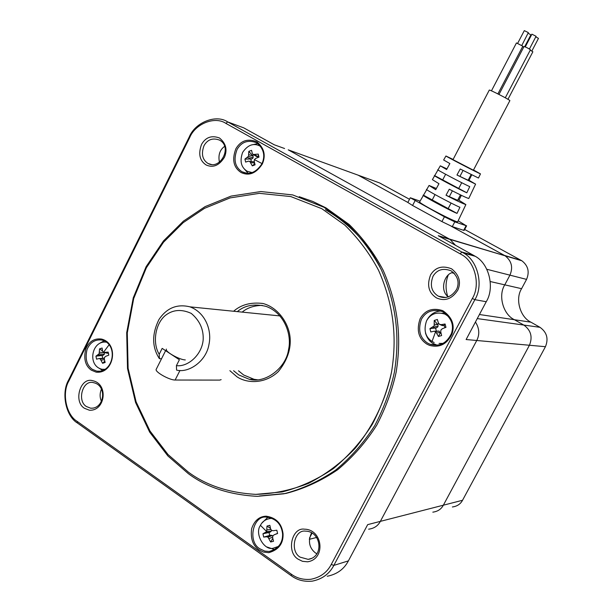 <?xml version="1.0" encoding="UTF-8"?>
<svg xmlns="http://www.w3.org/2000/svg" width="612" height="612" viewBox="0 0 612 612"><rect width="100%" height="100%" fill="white"/><g stroke="black" fill="none" stroke-linecap="round" stroke-linejoin="round"><path stroke-width="0.92" d="M229.867 370.673L236.913 376.762C247.325 383.793 265.447 383.9 278.338 371.576C286.806 361.011 290.761 350.194 290.203 339.14C289.575 324.597 278.858 307.698 262.923 303.483C250.928 302.045 241.166 304.631 233.623 311.248M188.159 471.967C206.03 485.324 228.582 492.79 255.808 494.366L282.094 491.949C300.018 487.366 317.123 479.571 333.418 468.562C348.695 455.856 361.654 441.122 372.287 424.353C381.33 406.988 387.763 389.439 391.603 371.714C397.035 337.855 393.975 305.487 378.621 270.42C369.747 253.628 358.464 238.504 344.755 225.04L321.774 208.677L290.83 196.567L259.404 193.338L230.074 197.913L204.507 208.332L183.156 222.676L163.519 242.222L146.375 267.735L133.699 298.541L127.281 332.936L128.115 368.325L136.101 401.832L150.032 431.062L168.048 454.563L188.159 471.967C206.03 485.324 228.582 492.79 255.808 494.366C273.296 493.907 290.876 490.235 308.54 483.342C325.729 474.499 341.244 462.856 355.082 448.412C374.108 425.256 386.226 398.175 391.603 371.714C397.035 337.855 393.975 305.487 378.621 270.42C369.747 253.628 358.464 238.504 344.755 225.04L321.774 208.677L290.83 196.567L259.404 193.338L230.074 197.913L204.507 208.332L183.156 222.676L163.519 242.222L146.375 267.735L133.699 298.541L127.281 332.936L128.115 368.325L136.101 401.832L150.032 431.062L168.048 454.563L188.159 471.967M233.593 370.727L238.818 374.957L249.26 379.287C265.616 383.839 286.179 367.644 288.527 349.674C292.092 334.818 284.396 312.931 266.09 306.39C254.355 303.544 244.769 305.289 237.318 311.623M379.96 266.985C367.254 242.474 349.077 223.388 325.423 209.717M238.481 370.803L243.675 375.003L254.064 379.302L257.629 379.822M262.28 305.38C254.102 305.51 247.393 307.76 242.161 312.112M472.326 298.495C480.688 285.276 475.203 261.844 461.716 254.691L225.851 123.372C214.973 115.92 195.366 123.7 189.758 137.44L68.858 380.993C61.728 393.003 66.157 414.928 77.127 421.354L291.327 574.194C296.881 578.279 303.399 579.977 310.873 579.273C320.26 577.43 327.053 572.503 331.245 564.471L472.326 298.495C480.688 285.276 475.203 261.844 461.716 254.691L225.851 123.372C214.973 115.92 195.366 123.7 189.758 137.44L68.858 380.993C61.728 393.003 66.157 414.928 77.127 421.354L291.327 574.194C296.881 578.279 303.399 579.977 310.873 579.273C320.26 577.43 327.053 572.503 331.245 564.471L472.326 298.495L474.866 299.673C483.732 285.643 477.987 260.781 463.689 253.093L227.718 121.926C216.12 114 195.236 122.301 189.276 136.92L68.613 380.021C61.024 392.805 65.736 416.152 77.418 423.007L291.297 575.739C297.248 580.122 304.233 581.92 312.25 581.14C322.195 579.151 329.394 573.911 333.838 565.396L474.866 299.673L486.234 301.724L466.122 339.538L476.748 340.494C479.816 334.427 479.38 328.269 475.44 322.011C479.38 328.269 479.816 334.427 476.748 340.494L529.426 345.252C532.807 336.944 530.941 330.22 523.811 325.064L514.424 319.724L523.811 325.064L539.998 327.321L530.941 322.187C520.016 317.146 514.983 298.931 521.585 288.688L526.557 279.386C529.717 271.904 528.164 265.707 521.883 260.788L464.676 229.469M436.134 297.684L436.976 298.136C445.245 301.517 452.222 298.794 457.891 289.989C461.257 281.956 459.168 274.91 451.61 268.829C442.331 265.226 435.331 267.237 430.603 274.865C426.732 285.016 428.576 292.628 436.134 297.684C428.576 292.628 426.732 285.016 430.603 274.865C435.331 267.237 442.331 265.226 451.61 268.829C459.168 274.91 461.257 281.956 457.891 289.989C452.222 298.794 445.245 301.517 436.976 298.136L436.134 297.684M426.755 344.043L429.479 345.359C439.546 348.044 447.081 344.189 452.092 333.808C455.014 324.674 451.901 316.955 442.751 310.651C432.531 307.453 424.988 310.146 420.123 318.73C416.275 330.052 418.486 338.49 426.755 344.043C418.486 338.49 416.275 330.052 420.123 318.73C424.988 310.146 432.531 307.453 442.751 310.651C451.901 316.955 455.014 324.674 452.092 333.808C447.081 344.189 439.546 348.044 429.479 345.359L426.755 344.043M298.281 559.261L302.473 561.311L307.584 561.801C326.127 559.108 322.83 529.326 304.393 529.173C291.649 527.184 286.087 552.46 298.281 559.261C286.087 552.46 291.649 527.184 304.393 529.173C322.83 529.326 326.127 559.108 307.584 561.801L302.473 561.311L298.281 559.261M258.914 549.821L263.374 552.055L268.806 552.667C278.636 549.859 283.394 543.609 283.065 533.901C281.834 523.62 276.203 517.714 266.174 516.184C259.243 516.436 254.401 520.613 251.647 528.692C250.369 538.361 252.794 545.407 258.914 549.821C252.794 545.407 250.369 538.361 251.647 528.692C254.401 520.613 259.243 516.436 266.174 516.184C276.203 517.714 281.834 523.62 283.065 533.901C283.394 543.609 278.636 549.859 268.806 552.667L263.374 552.055L258.914 549.821M240.929 172.431L241.212 172.584C249.122 176.195 256.153 173.334 262.318 164.001C266.029 155.402 264.223 148.012 256.887 141.816C247.745 138.266 240.745 140.576 235.888 148.739C231.818 159.518 233.501 167.42 240.929 172.431C233.501 167.42 231.818 159.518 235.888 148.739C240.745 140.576 247.745 138.266 256.887 141.816C264.223 148.012 266.029 155.402 262.318 164.001C256.153 173.334 249.122 176.195 241.212 172.584L240.929 172.431M205.938 164.835L206.351 165.064C213.274 168.055 219.318 165.424 224.482 157.177C227.572 149.657 225.905 143.262 219.471 137.991C211.653 135.122 205.686 137.241 201.57 144.356C198.143 153.719 199.596 160.551 205.938 164.835C199.596 160.551 198.143 153.719 201.57 144.356C205.686 137.241 211.653 135.122 219.471 137.991C225.905 143.262 227.572 149.657 224.482 157.177C219.318 165.424 213.274 168.055 206.351 165.064L205.938 164.835M91.249 370.122L96.13 372.142C113.924 374.292 119.455 343.562 101.554 339.063C94.286 338.122 89.015 341.465 85.741 349.092C83.469 358.747 85.305 365.754 91.249 370.122C85.305 365.754 83.469 358.747 85.741 349.092C89.015 341.465 94.286 338.122 101.554 339.063C119.455 343.562 113.924 374.292 96.13 372.142L91.249 370.122M84.425 408.273L89.383 410.216C105.264 411.279 108.706 383.984 92.787 380.74C80.348 376.671 73.149 401.556 84.425 408.273C73.149 401.556 80.348 376.671 92.787 380.74C108.706 383.984 105.264 411.279 89.383 410.216L84.425 408.273M437.878 295.887L438.552 296.246C445.712 299.207 451.771 296.874 456.705 289.231C459.635 282.254 457.807 276.142 451.22 270.879C443.195 267.796 437.152 269.555 433.074 276.157C429.739 284.947 431.345 291.526 437.878 295.887M427.635 343.118L430.159 344.334C439.63 346.882 446.737 343.271 451.465 333.486C454.219 324.88 451.274 317.613 442.644 311.684C433.036 308.7 425.952 311.248 421.385 319.319C417.782 329.967 419.863 337.901 427.635 343.118M300.171 557.165L308.165 559.368C324.276 557.096 321.415 531.201 305.403 531.132C294.395 529.441 289.621 551.313 300.171 557.165M259.87 548.796L264.736 551.083L269.142 551.473C278.406 548.842 282.889 542.959 282.583 533.825C281.421 524.14 276.119 518.578 266.671 517.155C253.215 514.776 247.095 541.551 259.87 548.796M241.862 171.674L242.107 171.804C249.551 175.216 256.168 172.523 261.974 163.741C265.478 155.647 263.764 148.693 256.856 142.864C248.258 139.544 241.679 141.716 237.112 149.389C233.287 159.533 234.878 166.961 241.862 171.674M207.82 163.35L208.149 163.526C220.068 170.258 232.958 146.987 219.509 140.094C212.739 137.631 207.583 139.475 204.025 145.625C201.073 153.742 202.335 159.648 207.82 163.35M92.244 369.273L96.811 371.163C113.564 373.213 118.774 344.273 101.913 340.058C95.082 339.178 90.125 342.33 87.049 349.498C84.923 358.578 86.652 365.173 92.244 369.273M86.407 406.529L90.675 408.204C104.445 409.168 107.437 385.476 93.621 382.691C82.865 379.195 76.645 400.73 86.407 406.529M486.815 269.28L509.934 275.155L504.77 284.848L509.934 275.155C513.223 267.368 511.617 260.919 505.114 255.808L449.338 239.009L288.229 149.841L449.338 239.009L438.253 235.704L475.264 256.298C489.263 263.803 494.901 288.045 486.234 301.724M327.252 576.252C336.998 574.301 344.051 569.175 348.396 560.875L367.674 524.629L380.35 521.37L476.748 340.494L380.35 521.37C377.956 525.884 374.054 528.485 368.638 529.181C374.054 528.485 377.956 525.884 380.35 521.37L443.348 505.198L529.426 345.252C532.807 336.944 530.941 330.22 523.811 325.064L477.268 318.592M284.595 148.525L274.268 144.784L243.767 127.87L227.718 121.926L225.851 123.372M453.354 272.432C444.228 273.151 439.347 290.891 448.42 296.904M425.478 333.058C427.092 338.115 429.662 341.611 433.197 343.539L437.335 345.26M440.923 311.003C434.658 311.378 429.953 314.499 426.816 320.359M311.638 532.624C307.836 541 309.091 547.763 315.387 552.888L316.871 553.791M267.046 547.021L274.819 549.675M267.941 517.186L261.982 523M257.866 143.545L251.127 145.052M243.599 168.109L248.143 173.334M224.489 146.459C219.716 149.955 218.033 155.249 219.456 162.341M99.113 368.217L102.793 370.589M104.178 340.808L100.299 342.934M101.47 389.133C99.687 393.256 99.68 397.341 101.431 401.38M526.557 279.386L509.934 275.155C513.223 267.368 511.617 260.919 505.114 255.808L450.088 239.445L455.42 245.221L450.088 239.445L439.133 236.186M448.191 275.255C445.567 281.811 445.375 288.803 447.64 296.223C445.375 288.803 445.567 281.811 448.191 275.255M312.189 532.945L309.45 538.139L312.189 532.945M259.434 495.98L285.934 493.448C303.996 488.781 321.224 480.879 337.625 469.756C352.994 456.934 366.03 442.071 376.724 425.179C385.812 407.684 392.284 390.02 396.148 372.173C401.617 338.069 398.534 305.495 383.112 270.175C374.2 253.261 362.855 238.007 349.077 224.413L325.959 207.858L312.801 201.447L299.23 196.704M188.289 473.612C206.504 487.251 229.508 494.825 257.308 496.347L283.884 493.808C301.984 489.126 319.265 481.2 335.705 470.047C351.12 457.179 364.186 442.269 374.919 425.325C384.03 407.776 390.525 390.051 394.403 372.142C399.888 337.923 396.798 305.243 381.345 269.815C372.41 252.848 361.034 237.548 347.226 223.908L324.046 207.307L292.697 194.922L260.819 191.548L231.045 196.115L205.089 206.627L183.424 221.131L163.519 240.883L146.123 266.679L133.248 297.86L126.699 332.683L127.51 368.531L135.573 402.497L149.665 432.133L167.91 455.963L188.289 473.612M288.229 149.841L358.15 175.17L407.867 202.442L358.15 175.17L354.83 173.969L379.639 182.957L409.504 199.29M521.883 260.788L505.114 255.808L451.182 226.195L504.449 255.411L521.233 260.406M490.281 281.543L504.77 284.848C497.923 295.527 503.11 314.484 514.424 319.724L530.941 322.187M452.375 506.966C457.095 506.346 460.484 504.112 462.542 500.272L443.348 505.198C441.206 509.199 437.695 511.517 432.814 512.152C437.695 511.517 441.206 509.199 443.348 505.198L529.426 345.252L545.437 346.698C548.689 338.727 546.876 332.27 539.998 327.321M521.585 288.688L504.77 284.848C497.923 295.527 503.11 314.484 514.424 319.724L479.433 314.514M462.542 500.272L545.437 346.698M161.537 358.754L159.434 358.693C151.929 347.241 151.761 334.206 158.929 319.563C166.701 307.943 177.052 303.705 189.965 306.849C205.097 312.365 212.089 329.937 208.99 344.319C206.336 361.279 188.641 373.343 176.577 370.092L176.409 365.662C187.846 367.154 201.822 354.968 203.153 339.981C203.75 329.501 199.787 320.642 191.265 313.405C181.435 308.922 172.768 309.626 165.278 315.501C154.813 324.299 152.526 343.73 159.212 354.249L162.165 348.381L179.393 359.757L176.409 365.662M159.212 354.249L159.434 358.693M185.298 359.925C179.79 359.955 164.353 351.365 166.403 349.108M221.146 379.639L219.731 380.098L175.124 380.029C169.539 380.22 154.148 371.606 156.282 369.174L165.615 350.661M420.077 201.157L410.292 197.768L444.427 216.809L454.793 221.865L466.122 225.69L458.174 220.787M466.619 225.782L464.179 230.418L463.674 230.334L466.122 225.69M410.292 197.768L407.844 202.48L412.58 205.487L441.925 221.59L452.291 226.624L463.674 230.334M461.035 214.72L457.692 221.796C455.932 222.646 419.396 203.551 419.61 201.96L426.786 189.536M473.512 169.991L480.466 173.869C479.311 173.709 446.24 156.588 445.934 155.999L453.102 159.441M446.974 168.889L440.296 165.837L446.63 169.532L449.866 163.542L443.646 160L445.934 155.999M436.356 188.519L429.058 185.459L435.729 189.682L438.965 183.707L432.393 179.645L438.024 169.876M471.745 174.864L468.999 180.288L475.593 184.128L456.973 175.009L460.232 168.996L478.485 178.038L480.466 173.869M461.379 195.335L458.916 200.208L465.87 204.592C462.664 203.574 456.047 200.453 446.026 195.228L449.269 189.23C459.153 194.371 465.648 197.469 468.754 198.525L475.593 184.128M440.296 165.837L438.016 169.83C434.137 168.338 463.391 183.83 469.741 186.645L466.818 192.78C460.438 190.041 430.695 174.221 434.673 175.659M461.02 214.797L465.87 204.592M429.058 185.459L426.786 189.437C422.563 188.136 453.461 204.729 459.926 207.277L457.019 213.389C450.524 210.933 419.136 194.004 423.458 195.243M473.397 170.205L452.995 159.648L489.302 90.063C489.883 89.635 509.612 99.725 509.88 100.613L473.397 170.205M468.999 180.288L468.279 179.966M471.118 174.55L468.134 180.257L456.973 175.009M463.039 170.45L459.972 176.325M466.818 192.78L434.719 175.652M461.731 182.697L458.717 188.45M445.62 174.282L442.69 179.897M458.916 200.208L457.883 199.81M460.461 194.891L457.623 200.292L446.026 195.228M452.375 190.829L449.392 196.528M457.019 213.389L423.542 195.22M451.075 203.039L448.175 208.593M435.017 194.601L432.233 199.94M507.968 99.305L532.861 51.798L530.244 50.138M531.851 51.033L538.468 38.395L535.806 36.812M523.719 47.132L522.648 46.55M528.187 33.255L530.879 34.861L524.706 46.665M497.885 93.911L522.832 46.191L516.459 42.939L491.459 90.828M521.822 45.418L528.355 32.597L524.3 30.623L517.676 43.299M505.298 97.79L530.436 49.779C528.401 48.31 526.274 47.231 524.04 46.52L498.971 94.462M529.426 49.006L536.081 36.292L531.912 34.173L525.264 46.887M108.179 352.122L103.413 352.397L102.609 351.166L102.105 348.014L99.565 348.863L99.121 353.812L95.923 356.169L96.551 359.168L98.915 358.586L100.184 358.869L102.602 363.291L105.157 362.457L104.285 359.083L104.484 357.454L105.631 356.375L108.814 355.128L108.179 352.122M106.534 342.215C91.662 339.828 86.835 365.984 102.127 369.281L105.272 369.327M104.851 352.68L108.599 353.453L103.413 352.397L109.089 344.793M104.782 361.141L102.602 363.291M101.148 360.108L104.43 359.711M100.184 358.869L104.361 358.372M98.915 358.586L104.392 358.165M98.142 354.899L102.923 355.404L95.923 356.169M102.15 355.626L102.663 358.142M99.121 353.812L104.315 354.363L102.923 355.404M99.488 352.198L104.27 352.719L104.315 354.363M99.565 348.863L102.587 351.02M255.082 164.835L254.202 161.3L254.416 159.602L255.64 158.439L258.983 157.093L258.249 154.079L253.184 154.522L252.274 153.344L251.57 150.33L248.801 151.371L248.526 156.274L244.922 159.089L245.649 162.096L248.334 161.185L249.75 161.354L252.305 165.875L255.082 164.835M260.865 146.635L260.1 146.13C253.659 142.726 247.829 144.815 242.635 152.388C239.529 161.178 241.074 167.481 247.271 171.291L252.373 172.638M254.768 163.664L252.305 165.875M250.798 162.578L254.607 163.029M249.75 161.354L254.034 161.866L254.508 162.639M248.334 161.185L254.034 161.866M247.439 157.483L251.647 159.005L244.922 159.089M250.851 159.227L251.325 161.545M248.526 156.274L253.077 157.942L251.647 159.005M248.877 154.629L253.07 156.167L253.077 157.942M248.801 151.371L253.07 156.167M253.72 154.836L252.764 155.41M253.184 154.522L256.688 156.58L257.966 156.634L254.745 154.737M258.249 154.079L258.448 156.374L257.966 156.634M258.815 157.162L258.448 156.374M260.398 146.008L259.434 145.763M250.706 172.485L251.631 172.859M430.794 331.964L434 331.268L435.645 331.566L438.467 336.501L441.627 335.544L440.717 331.765L440.961 329.945L442.315 328.736L445.972 327.336L445.085 323.993L441.229 324.635L439.47 324.329L438.383 322.968L437.381 319.487L434.229 320.459L434.16 325.951L429.915 328.636L430.794 331.964M448.772 316.664L445.016 314.124C436.67 311.569 430.527 313.795 426.564 320.81C423.458 330.067 425.279 336.952 432.034 341.465L434.16 342.498M434 331.268L439.11 331.077L440.135 333.226L438.467 336.501M432.034 341.465L435.645 331.566L439.11 331.077M432.921 327.175L436.425 327.887L429.915 328.636M435.583 328.131L436.31 330.947M434.16 325.951L437.963 326.732L436.425 327.887M434.512 324.153L438.016 324.88L437.963 326.732M434.229 320.459L438.016 324.88M438.827 323.518L437.718 324.092M439.47 324.329L442.071 325.477L443.623 325.691L441.229 324.635M445.085 323.993L443.623 325.691M444.97 327.718L444.228 325.492M440.135 333.226L441.038 333.158M436.838 332.943L440.028 332.484M439.064 343.401L443.279 343.409M446.347 314.086L442.231 313.183M266.977 526.075L266.702 531.606L262.946 533.786L263.703 537.091L266.511 536.762L267.987 537.175L270.649 541.995L273.533 541.26L272.631 537.665L272.853 535.928L274.122 534.804L277.588 533.519L276.823 530.206L273.182 530.734L271.56 530.344L270.611 528.929L269.854 525.326L266.977 526.075L270.481 528.386M272.822 518.486L271.032 518.395C265.899 519.03 262.372 521.347 260.452 525.348C254.263 533.641 264.338 550.907 273.197 548.222L278.735 546.309M267.069 529.839L270.986 529.495M260.452 525.348L266.702 531.606L271.323 531.178L269.838 532.302L262.946 533.786M271.338 530.023L271.323 531.178M273.182 530.734L276.823 530.206M274.122 534.804L277.58 533.35M272.784 538.353L270.649 541.995M269.081 538.575L272.692 537.16M267.987 537.175L272.317 535.492L272.784 536.403M266.511 536.762L270.504 535.209L272.317 535.492M263.703 537.091L270.504 535.209M269.012 532.547L269.663 535.385M265.577 532.692L269.838 532.302M276.525 547.457L277.963 547.182M271.774 518.043L270.366 518.425M473.543 255.273L461.93 252.045L460.209 253.796M348.396 560.875L333.838 565.396L331.245 564.471M291.297 575.739L291.327 574.194M189.276 136.92L189.758 137.44M77.418 423.007L77.127 421.354M68.613 380.021L68.858 380.993M452.138 272.837L454.272 273.327M309.297 539.333L316.664 537.443M175.124 380.029L179.974 370.451M452.291 226.624L454.793 221.865M441.925 221.59L444.427 216.809M412.58 205.487L415.043 200.751M254.416 159.602L262.043 163.595M254.064 379.302L249.26 379.287M463.689 253.093L475.264 256.298M438.552 296.246L445.781 297.501M435.698 344.747L430.159 344.334M308.165 559.368L311.998 558.259M273.564 550.326L269.142 551.473M246.904 173.273L242.107 171.804M208.149 163.526L211.721 164.613M100.422 371.209L96.811 371.163M90.675 408.204L93.506 408.112M325.959 207.858L324.046 207.307M189.965 306.849L280.067 315.93M260.635 146.322L260.1 146.13M446.645 314.354L445.016 314.124M272.095 518.173L271.032 518.395"/></g></svg>
